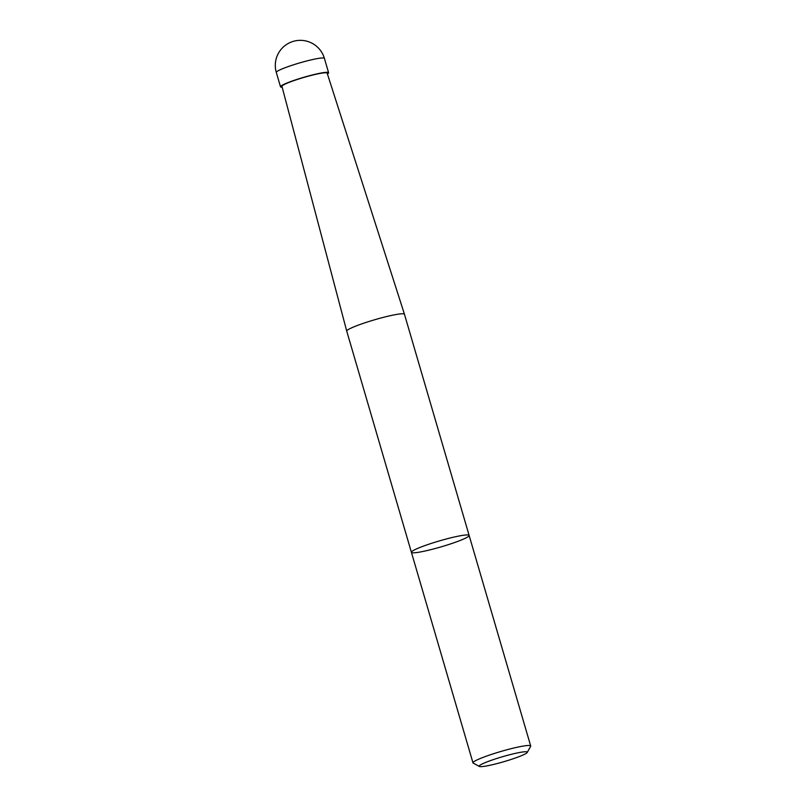 <?xml version="1.0" encoding="UTF-8"?>
<svg xmlns="http://www.w3.org/2000/svg" width="807" height="807" viewBox="0 0 807 807"><rect width="100%" height="100%" fill="white"/><g stroke="black" fill="none" stroke-linecap="round" stroke-linejoin="round"><path stroke-width="1.21" d="M413.376 552.825A30.071 3.087 -16.3 0 1 411.409 552.321A30.071 3.087 -16.3 0 1 439.401 540.912A30.071 3.087 -16.3 0 1 469.129 535.434A30.071 3.087 -16.3 0 1 446.039 545.371A30.071 3.087 -16.3 0 1 413.376 552.825M346.738 331.142A30.071 3.087 163.7 0 1 374.73 319.743A30.071 3.087 163.7 0 1 404.458 314.256A30.071 3.087 163.7 0 0 404.458 314.256L327.158 73.134A23.554 2.421 163.7 0 0 303.876 77.432A23.554 2.421 163.7 0 0 281.946 86.359L346.738 331.142L411.409 552.321A30.071 3.087 -16.3 0 1 439.401 540.912A30.071 3.087 -16.3 0 1 469.129 535.434L530.693 745.971A30.071 3.087 163.7 0 0 500.965 751.448A30.071 3.087 163.7 0 0 472.973 762.847A30.071 3.087 163.7 0 0 473.215 763.109L479.388 766.448A25.057 2.572 163.7 0 0 480.821 766.65A25.057 2.572 163.7 0 0 506.816 760.809A25.057 2.572 163.7 0 0 527.233 752.457A25.057 2.572 163.7 0 0 502.509 756.724A25.057 2.572 163.7 0 0 479.388 766.448M327.43 73.972A25.057 2.572 163.7 0 0 328.6 72.721A25.057 2.572 163.7 0 0 295.806 79.782A25.057 2.572 163.7 0 0 280.503 86.783A25.057 2.572 163.7 0 0 282.168 87.206M527.233 752.457L530.633 746.324A30.071 3.087 163.7 0 0 530.693 745.971M276.307 72.428A25.057 25.057 0 0 1 293.324 41.349A25.057 25.057 0 0 1 324.404 58.366A25.057 2.572 163.7 0 0 291.609 65.428A25.057 2.572 163.7 0 0 276.307 72.428L280.503 86.783M404.458 314.266L469.129 535.434M324.404 58.366L328.6 72.721M411.409 552.321L472.973 762.847"/></g></svg>
